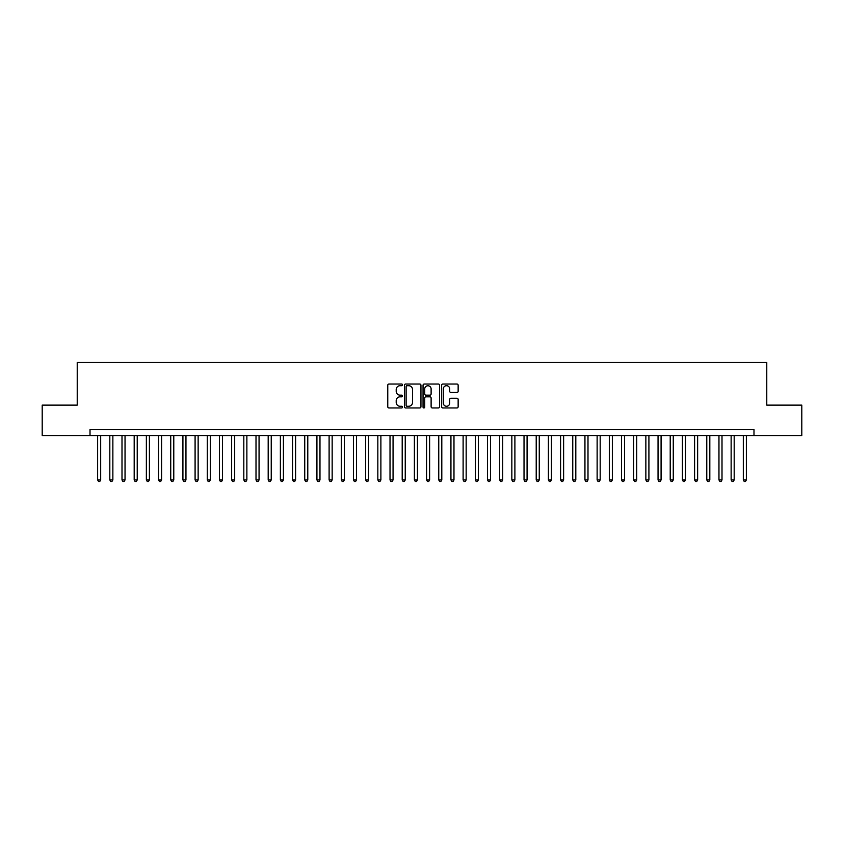 <?xml version="1.0" encoding="UTF-8"?>
<svg xmlns="http://www.w3.org/2000/svg" width="844" height="844" viewBox="0 0 844 844"><rect width="100%" height="100%" fill="white"/><g stroke="black" fill="none" stroke-linecap="round" stroke-linejoin="round"><path stroke-width="1.27" d="M402.504 384.864A0.833 0.833 0 0 0 401.67 384.031L388.968 384.031A1.192 1.192 0 0 0 387.765 385.223L387.765 406.755A1.192 1.192 0 0 0 388.968 407.947L401.67 407.947A0.833 0.833 0 0 0 402.504 407.114A0.833 0.833 0 0 0 401.67 406.27L400.024 406.27A3.83 3.83 0 0 1 396.205 402.451L396.205 400.657A3.83 3.83 0 0 1 400.024 396.828L401.67 396.828A0.833 0.833 0 0 0 402.504 395.994A0.833 0.833 0 0 0 401.67 395.15L400.024 395.15A3.83 3.83 0 0 1 396.205 391.331L396.205 389.527A3.83 3.83 0 0 1 400.024 385.708L401.67 385.708A0.833 0.833 0 0 0 402.504 384.864M456.952 392.46A1.192 1.192 0 0 0 458.144 391.268L458.144 385.223A1.192 1.192 0 0 0 456.952 384.031L442.836 384.031A1.192 1.192 0 0 0 441.644 385.223L441.644 406.755A1.192 1.192 0 0 0 442.836 407.947L456.952 407.947A1.192 1.192 0 0 0 458.144 406.755L458.144 399.455A1.192 1.192 0 0 0 456.952 398.262L450.907 398.262A1.192 1.192 0 0 0 449.715 399.455L449.715 403.073A3.197 3.197 0 0 1 446.518 406.27A3.197 3.197 0 0 1 443.311 403.073L443.311 388.905A3.197 3.197 0 0 1 446.518 385.708A3.197 3.197 0 0 1 449.715 388.905L449.715 391.268A1.192 1.192 0 0 0 450.907 392.46L456.952 392.46M90.013 435.588L42.2 435.588L42.2 405.131L77.226 405.131L77.226 362.487L766.774 362.487L766.774 405.131L801.8 405.131L801.8 435.588L753.987 435.588L753.987 429.49L90.013 429.49L90.013 435.588L753.987 435.588M420.956 385.223A1.192 1.192 0 0 0 419.753 384.031L405.647 384.031A1.192 1.192 0 0 0 404.455 385.223L404.455 406.755A1.192 1.192 0 0 0 405.647 407.947L419.753 407.947A1.192 1.192 0 0 0 420.956 406.755L420.956 385.223M424.247 384.031L438.352 384.031A1.192 1.192 0 0 1 439.545 385.223L439.545 406.755A1.192 1.192 0 0 1 438.352 407.947L432.318 407.947A1.192 1.192 0 0 1 431.115 406.755L431.115 398.02A1.192 1.192 0 0 0 429.923 396.828L425.914 396.828A1.192 1.192 0 0 0 424.722 398.02L424.722 407.114A0.833 0.833 0 0 1 423.888 407.947A0.833 0.833 0 0 1 423.044 407.114L423.044 385.223A1.192 1.192 0 0 1 424.247 384.031M406.966 385.708A0.833 0.833 0 0 0 406.122 386.541L406.122 405.436A0.833 0.833 0 0 0 406.966 406.27L408.696 406.27A3.83 3.83 0 0 0 412.526 402.451L412.526 389.527A3.83 3.83 0 0 0 408.696 385.708L406.966 385.708M431.115 388.968A3.197 3.197 0 0 0 427.919 385.761A3.197 3.197 0 0 0 424.722 388.968L424.722 393.958A1.192 1.192 0 0 0 425.914 395.15L429.923 395.15A1.192 1.192 0 0 0 431.115 393.958L431.115 388.968M97.63 435.588L97.63 479.93L100.679 479.93L100.679 435.588M100.679 479.93L99.761 481.513L98.548 481.513L97.63 479.93M109.815 435.588L109.815 479.93L112.864 479.93L112.864 435.588M112.864 479.93L111.946 481.513L110.733 481.513L109.815 479.93M122 435.588L122 479.93L125.039 479.93L125.039 435.588M125.039 479.93L124.131 481.513L122.907 481.513L122 479.93M134.185 435.588L134.185 479.93L137.224 479.93L137.224 435.588M137.224 479.93L136.317 481.513L135.093 481.513L134.185 479.93M146.36 435.588L146.36 479.93L149.409 479.93L149.409 435.588M149.409 479.93L148.491 481.513L147.278 481.513L146.36 479.93M158.545 435.588L158.545 479.93L161.594 479.93L161.594 435.588M161.594 479.93L160.677 481.513L159.463 481.513L158.545 479.93M170.731 435.588L170.731 479.93L173.78 479.93L173.78 435.588M173.78 479.93L172.862 481.513L171.638 481.513L170.731 479.93M182.916 435.588L182.916 479.93L185.954 479.93L185.954 435.588M185.954 479.93L185.047 481.513L183.823 481.513L182.916 479.93M195.091 435.588L195.091 479.93L198.14 479.93L198.14 435.588M198.14 479.93L197.222 481.513L196.008 481.513L195.091 479.93M207.276 435.588L207.276 479.93L210.325 479.93L210.325 435.588M210.325 479.93L209.407 481.513L208.194 481.513L207.276 479.93M219.461 435.588L219.461 479.93L222.51 479.93L222.51 435.588M222.51 479.93L221.592 481.513L220.379 481.513L219.461 479.93M231.646 435.588L231.646 479.93L234.685 479.93L234.685 435.588M234.685 479.93L233.777 481.513L232.554 481.513L231.646 479.93M243.821 435.588L243.821 479.93L246.87 479.93L246.87 435.588M246.87 479.93L245.963 481.513L244.739 481.513L243.821 479.93M256.006 435.588L256.006 479.93L259.055 479.93L259.055 435.588M259.055 479.93L258.137 481.513L256.924 481.513L256.006 479.93M268.192 435.588L268.192 479.93L271.24 479.93L271.24 435.588M271.24 479.93L270.323 481.513L269.109 481.513L268.192 479.93M280.377 435.588L280.377 479.93L283.415 479.93L283.415 435.588M283.415 479.93L282.508 481.513L281.284 481.513L280.377 479.93M292.562 435.588L292.562 479.93L295.6 479.93L295.6 435.588M295.6 479.93L294.693 481.513L293.469 481.513L292.562 479.93M304.737 435.588L304.737 479.93L307.786 479.93L307.786 435.588M307.786 479.93L306.868 481.513L305.655 481.513L304.737 479.93M316.922 435.588L316.922 479.93L319.971 479.93L319.971 435.588M319.971 479.93L319.053 481.513L317.84 481.513L316.922 479.93M329.107 435.588L329.107 479.93L332.156 479.93L332.156 435.588M332.156 479.93L331.238 481.513L330.015 481.513L329.107 479.93M341.292 435.588L341.292 479.93L344.331 479.93L344.331 435.588M344.331 479.93L343.424 481.513L342.2 481.513L341.292 479.93M353.467 435.588L353.467 479.93L356.516 479.93L356.516 435.588M356.516 479.93L355.598 481.513L354.385 481.513L353.467 479.93M365.652 435.588L365.652 479.93L368.701 479.93L368.701 435.588M368.701 479.93L367.784 481.513L366.57 481.513L365.652 479.93M377.838 435.588L377.838 479.93L380.887 479.93L380.887 435.588M380.887 479.93L379.969 481.513L378.756 481.513L377.838 479.93M390.023 435.588L390.023 479.93L393.061 479.93L393.061 435.588M393.061 479.93L392.154 481.513L390.93 481.513L390.023 479.93M402.198 435.588L402.198 479.93L405.247 479.93L405.247 435.588M405.247 479.93L404.339 481.513L403.115 481.513L402.198 479.93M414.383 435.588L414.383 479.93L417.432 479.93L417.432 435.588M417.432 479.93L416.514 481.513L415.301 481.513L414.383 479.93M426.568 435.588L426.568 479.93L429.617 479.93L429.617 435.588M429.617 479.93L428.699 481.513L427.486 481.513L426.568 479.93M438.753 435.588L438.753 479.93L441.802 479.93L441.802 435.588M441.802 479.93L440.884 481.513L439.661 481.513L438.753 479.93M450.939 435.588L450.939 479.93L453.977 479.93L453.977 435.588M453.977 479.93L453.07 481.513L451.846 481.513L450.939 479.93M463.113 435.588L463.113 479.93L466.162 479.93L466.162 435.588M466.162 479.93L465.244 481.513L464.031 481.513L463.113 479.93M475.299 435.588L475.299 479.93L478.348 479.93L478.348 435.588M478.348 479.93L477.43 481.513L476.216 481.513L475.299 479.93M487.484 435.588L487.484 479.93L490.533 479.93L490.533 435.588M490.533 479.93L489.615 481.513L488.402 481.513L487.484 479.93M499.669 435.588L499.669 479.93L502.707 479.93L502.707 435.588M502.707 479.93L501.8 481.513L500.576 481.513L499.669 479.93M511.844 435.588L511.844 479.93L514.893 479.93L514.893 435.588M514.893 479.93L513.985 481.513L512.762 481.513L511.844 479.93M524.029 435.588L524.029 479.93L527.078 479.93L527.078 435.588M527.078 479.93L526.16 481.513L524.947 481.513L524.029 479.93M536.214 435.588L536.214 479.93L539.263 479.93L539.263 435.588M539.263 479.93L538.345 481.513L537.132 481.513L536.214 479.93M548.4 435.588L548.4 479.93L551.438 479.93L551.438 435.588M551.438 479.93L550.531 481.513L549.307 481.513L548.4 479.93M560.585 435.588L560.585 479.93L563.623 479.93L563.623 435.588M563.623 479.93L562.716 481.513L561.492 481.513L560.585 479.93M572.759 435.588L572.759 479.93L575.808 479.93L575.808 435.588M575.808 479.93L574.891 481.513L573.677 481.513L572.759 479.93M584.945 435.588L584.945 479.93L587.994 479.93L587.994 435.588M587.994 479.93L587.076 481.513L585.863 481.513L584.945 479.93M597.13 435.588L597.13 479.93L600.179 479.93L600.179 435.588M600.179 479.93L599.261 481.513L598.037 481.513L597.13 479.93M609.315 435.588L609.315 479.93L612.354 479.93L612.354 435.588M612.354 479.93L611.446 481.513L610.223 481.513L609.315 479.93M621.49 435.588L621.49 479.93L624.539 479.93L624.539 435.588M624.539 479.93L623.621 481.513L622.408 481.513L621.49 479.93M633.675 435.588L633.675 479.93L636.724 479.93L636.724 435.588M636.724 479.93L635.806 481.513L634.593 481.513L633.675 479.93M645.86 435.588L645.86 479.93L648.909 479.93L648.909 435.588M648.909 479.93L647.992 481.513L646.778 481.513L645.86 479.93M658.046 435.588L658.046 479.93L661.084 479.93L661.084 435.588M661.084 479.93L660.177 481.513L658.953 481.513L658.046 479.93M670.22 435.588L670.22 479.93L673.269 479.93L673.269 435.588M673.269 479.93L672.362 481.513L671.138 481.513L670.22 479.93M682.406 435.588L682.406 479.93L685.455 479.93L685.455 435.588M685.455 479.93L684.537 481.513L683.323 481.513L682.406 479.93M694.591 435.588L694.591 479.93L697.64 479.93L697.64 435.588M697.64 479.93L696.722 481.513L695.509 481.513L694.591 479.93M706.776 435.588L706.776 479.93L709.815 479.93L709.815 435.588M709.815 479.93L708.907 481.513L707.683 481.513L706.776 479.93M718.961 435.588L718.961 479.93L722 479.93L722 435.588M722 479.93L721.092 481.513L719.869 481.513L718.961 479.93M731.136 435.588L731.136 479.93L734.185 479.93L734.185 435.588M734.185 479.93L733.267 481.513L732.054 481.513L731.136 479.93M743.321 435.588L743.321 479.93L746.37 479.93L746.37 435.588M746.37 479.93L745.452 481.513L744.239 481.513L743.321 479.93"/></g></svg>
